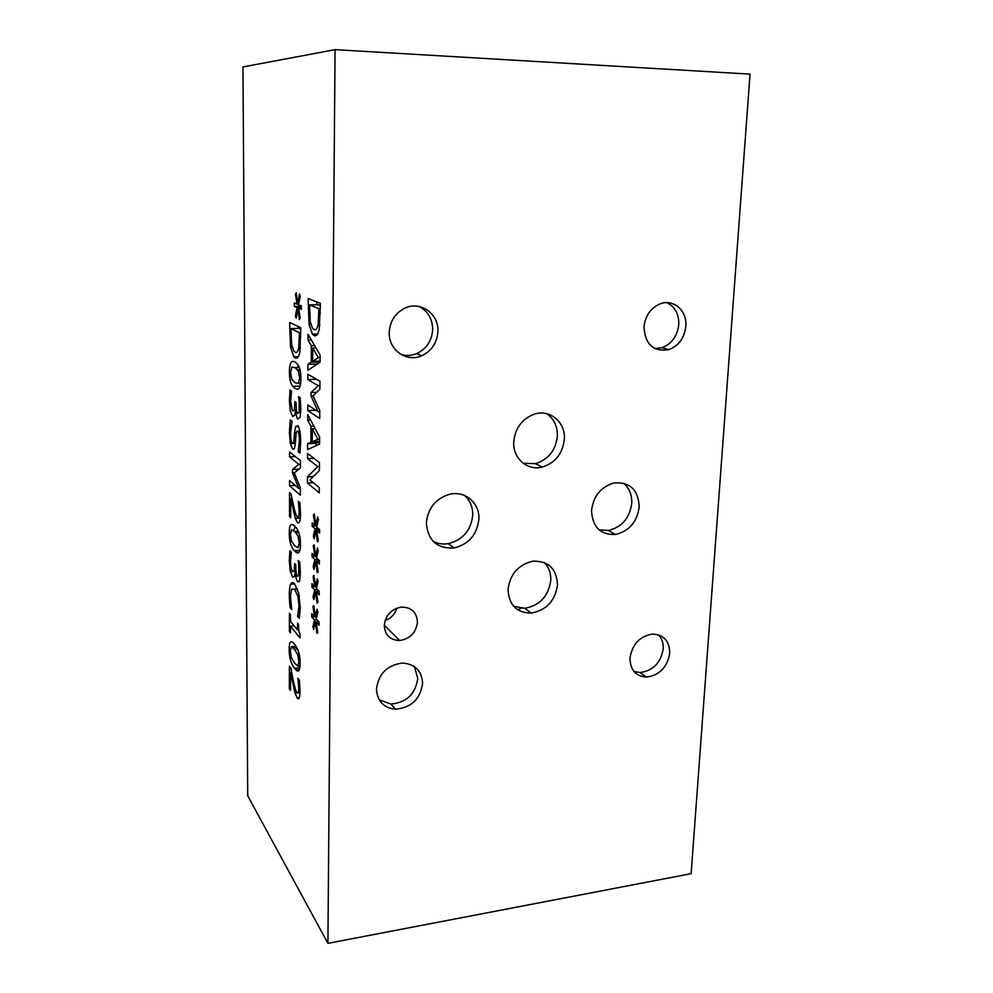 <?xml version="1.0" encoding="UTF-8"?>
<svg xmlns="http://www.w3.org/2000/svg" width="993" height="993" viewBox="0 0 993 993"><rect width="100%" height="100%" fill="white"/><g stroke="black" fill="none" stroke-linecap="round" stroke-linejoin="round"><path stroke-width="1.49" d="M289.41 631.585L289.422 613.351L290.477 614.605L290.477 621.419L297.503 629.947L297.528 623.021L298.508 624.187C298.409 629.177 298.905 632.417 299.985 633.906L299.973 637.878L290.465 626.248L290.465 632.876L289.41 631.585L290.465 631.474M290.465 626.248L294.151 625.875M297.503 629.947L298.732 629.81M298.756 565.216L298.161 560.4L299.7 562.013L300.345 572.936L299.712 580.495L297.701 581.799C296.423 579.962 295.629 576.71 295.318 572.03L294.511 576.362L292.575 576.921L290.204 570.963L289.261 560.536L289.906 550.767L291.383 552.294L290.465 561.504L291.036 567.934L292.662 571.794L294.201 571.149L294.598 563.552L295.777 564.794L295.777 566.531C295.777 571.471 296.373 574.736 297.552 576.337L298.744 575.555L298.756 565.216L300.01 565.116M292.575 576.921L294.35 576.747L292.575 576.921M295.206 571.918L296.088 571.844M295.318 572.03L296.113 571.968M297.701 581.799L299.29 581.637L297.701 581.799M294.76 545.84L298.061 547.739L299.203 543.109L298.061 536.096L294.784 531.516L291.582 529.703L290.44 534.383L291.532 541.185L294.76 545.84M300.42 544.313C300.37 552.816 298.483 555.087 294.76 551.127L294.338 550.693C290.899 546.932 289.211 541.111 289.273 533.229C289.248 524.863 291.086 522.517 294.797 526.178L295.604 527.022C298.868 530.659 300.482 536.419 300.42 544.313M289.546 485.751L289.546 480.55L298.819 488.544L292.476 472.742L292.488 469.528L298.868 464.376L289.571 456.892L289.571 451.989L300.42 460.578L300.407 467.951L294.288 472.953L300.345 487.786L300.333 495.209L289.546 485.751L295.169 485.403M289.571 456.892L295.368 456.569M298.868 464.376L300.42 464.29M292.488 469.528L298.943 469.143M292.476 472.742L294.71 472.606M298.819 488.544L300.345 488.444M299.166 401.482L298.545 396.666L300.134 397.684L300.805 408.942L300.147 417.197L297.701 419.083C296.584 417.345 295.889 414.379 295.616 410.183L294.797 415.111L292.786 416.539L290.366 411.301L289.397 400.713L290.055 390.112L291.582 391.081L290.626 401.209L292.389 410.63L292.898 411.102L294.474 409.737L294.884 401.544L296.1 402.351L296.1 404.176C296.1 408.818 296.597 411.909 297.59 413.436L299.141 412.405L299.166 401.482L300.507 401.433M295.517 410.121L296.485 410.072M295.616 410.183L296.497 410.146M295.058 382.777L298.446 383.335L299.625 377.936L298.459 371.034L295.082 367.646L291.781 367.149L290.614 372.586L291.743 379.289L295.058 382.777M300.879 378.681C300.829 387.68 298.881 390.907 295.045 388.362L292.761 386.314C290.502 383.497 289.385 378.681 289.422 371.879C289.385 363.066 291.284 359.776 295.082 362.011L297.639 364.232C299.836 367.013 300.916 371.841 300.879 378.681M297.925 366.963L298.223 365.064M300.382 385.061L299.452 383.298M299.464 332.705L290.924 328.584L291.632 344.559L293.841 351.063L295.12 352.18C296.82 353.074 298.037 351.609 298.744 347.761L299.464 332.705L300.78 332.68M298.744 347.761L300.395 347.724M300.78 329.13L299.29 328.422L290.924 328.584M290.527 347.016L289.683 322.489L300.792 327.702L299.824 352.006C298.831 356.996 297.255 358.969 295.095 357.914L293.829 356.772L290.527 347.016L292.116 346.979M298.012 328.447L298.024 326.399M297.813 308.848L296.237 318.194L295.418 315.985L297.068 307.433L294.338 306.477L294.35 302.927L297.081 304.23L295.455 294.338L296.286 292.761L297.826 303.486L299.427 293.99L300.258 296.224L298.57 304.888L301.363 305.844L301.351 309.456L298.558 308.029L300.196 318.12L299.352 319.597L297.813 308.848L298.694 308.835M298.558 308.029L301.351 307.991M297.826 303.486L298.843 303.473M295.455 294.338L296.51 294.325M297.081 304.23L298.694 304.218M294.338 306.477L301.351 306.378M297.068 307.433L301.351 307.371M295.418 315.985L296.622 315.973M294.561 432.663L295.542 426.667L297.974 425.873C299.663 428.442 300.569 433.656 300.68 441.513L299.923 453.093L298.161 451.728L299.389 440.917C299.352 436.026 298.856 432.861 297.9 431.434L297.664 431.21C296.758 430.614 296.187 431.967 295.951 435.257L295.355 443.114C294.871 448.166 293.965 450.127 292.612 448.985L290.353 443.61L289.397 432.489L290.241 419.965L292.029 421.243L290.626 433.01C290.664 438.484 291.172 441.835 292.165 443.039L292.401 443.275C293.245 443.97 293.791 442.741 294.052 439.576L294.561 432.663L296.311 432.576M298.161 451.331L300.171 451.219M298.161 451.728L300.122 451.616M295.542 426.667L298.409 426.531M297.726 426.568L297.788 425.674M289.509 516.571L289.534 492.565L291.023 493.906L293.58 505.698C295.095 512.438 296.311 516.161 297.217 516.869L298.781 516.385L299.241 511.929L298.31 501.254L299.874 502.657L300.519 513.493C300.407 521.089 299.389 524.093 297.466 522.517L295.306 518.42L290.75 498.573L290.726 517.725L289.509 516.571L290.726 516.484M290.75 498.573L291.979 498.498M293.494 511.457L294.983 511.345M295.306 518.42L300.32 518.061M298.905 505.958L300.184 505.871M289.559 601.944L289.261 594.881C289.261 589.904 289.72 586.366 290.626 584.244C291.532 582.183 292.848 582.059 294.598 583.859L298.756 593.305L300.221 607.567L299.278 618.403L297.552 616.368L298.992 606.127L297.9 596.321L294.673 589.271L291.495 589.221L290.452 596.309L291.781 609.578L290.13 607.629L289.559 601.944L290.701 601.832M290.13 607.629L291.458 607.505M297.9 596.321L299.327 596.197M297.552 615.97L299.7 615.747M297.552 616.368L299.65 616.156M294.549 663.163L297.776 665.993L298.893 661.884L297.788 654.809L294.573 649.41L291.433 646.691L290.316 650.849L291.396 657.726L294.549 663.163M300.085 663.411C300.06 670.548 298.645 672.671 295.864 669.791L294.549 668.252C290.887 663.51 289.1 657.217 289.174 649.397C289.162 642.123 290.614 640.026 293.543 643.092L294.573 644.283C298.322 648.901 300.159 655.281 300.085 663.411M289.36 688.794L289.385 666.179L290.825 668.103L293.295 680.354C294.834 687.69 296.075 691.823 297.006 692.754L298.347 692.717L298.781 688.72L297.888 678.256L299.402 680.279L300.023 690.768C299.936 697.247 299.104 699.804 297.515 698.439L294.983 693.114L290.552 672.385L290.539 690.42L289.36 688.794L290.539 688.645M290.552 672.385L291.632 672.261M293.208 685.729L294.487 685.58M294.983 693.114L297.093 692.853M298.459 682.961L299.65 682.824M297.242 670.834L297.242 669.642M335.075 49.65L242.962 66.941L247.716 795.778L327.913 943.35L691.128 873.666L750.038 74.127L335.075 49.65L327.913 943.35M315.364 621.978L313.701 629.574L312.857 626.844L314.595 620.054L311.765 617.013L311.777 613.674L314.607 617.038L312.944 606.413L313.813 605.581L315.389 616.914L317.065 609.193L317.934 611.961L316.159 618.825L319.051 621.903L319.026 625.305L316.134 621.779L317.797 632.591L316.928 633.335L315.364 621.978L316.159 621.891M315.687 561.318L314.011 569.337L313.155 566.68L314.905 559.481L312.05 556.812L312.063 553.399L314.93 556.403L313.254 545.815L314.123 544.834L315.712 556.154L317.412 548.012L318.294 550.693L316.494 557.979L319.411 560.673L319.398 564.148L316.469 560.995L318.157 571.769L317.263 572.663L315.687 561.318L316.506 561.244M319.274 492.863L307.458 483.02L307.482 476.901L317.748 466.536L307.557 458.642L307.569 453.503L319.461 462.564L319.411 470.583L309.89 479.904L319.312 487.637L319.274 492.863M307.706 420.225L307.731 414.577L319.609 437.094L319.572 444.119L307.594 449.568L307.607 443.747L310.896 442.344L310.958 426.295L307.706 420.225L310.635 420.089M319.262 329.068C318.145 334.405 316.395 336.577 314.024 335.597L312.385 334.157L309.034 324.363L308.178 298.533L320.404 303.337L319.262 329.068M308.016 340.14L308.041 334.331L320.094 355.047L320.056 362.259L307.904 370.277L307.929 364.294L311.256 362.197L311.33 345.701L308.016 340.14L311.368 340.065M319.721 418.487L307.743 410.593L307.768 404.995L318.058 411.648L311.057 395.996L311.07 392.533L318.194 385.632L307.867 379.587L307.88 374.311L319.945 381.225L319.895 389.144L313.056 395.847L319.771 410.494L319.721 418.487M315.861 530.51L314.16 538.74L313.304 536.121L315.066 528.71L312.187 526.24L312.212 522.79L315.091 525.595L313.403 515.032L314.284 513.977L315.886 525.285L317.599 516.931L318.468 519.575L316.655 527.072L319.597 529.567L319.585 533.08L316.643 530.125L318.343 540.875L317.437 541.855L315.861 530.51L316.693 530.448M315.526 591.803L313.85 599.611L313.006 596.917L314.756 589.916L311.901 587.074L311.914 583.685L314.769 586.875L313.093 576.275L313.962 575.369L315.551 586.689L317.239 578.758L318.108 581.488L316.32 588.564L319.225 591.456L319.212 594.881L316.308 591.543L317.983 602.341L317.09 603.161L315.526 591.803L316.333 591.729M316.308 591.543L319.076 591.294M315.551 586.689L316.829 586.578M313.093 576.275L314.086 576.188M314.769 586.875L316.792 586.689M311.901 587.074L314.707 586.813M314.756 589.916L317.437 589.668M313.006 596.917L314.458 596.781M316.643 530.125L319.597 529.902M315.886 525.285L317.115 525.198M313.403 515.032L314.421 514.97M315.091 525.595L317.052 525.458M312.187 526.24L316.941 525.893M315.066 528.71L318.294 528.462M313.304 536.121L314.719 536.009M319.758 412.455L318.468 411.623M307.743 410.593L315.886 410.246M307.867 379.587L316.469 379.227M318.194 385.632L319.92 385.582M319.945 381.287L316.469 379.301M311.07 392.533L316.643 392.334M311.057 395.996L313.093 395.909M318.058 411.648L319.758 411.574M312.683 347.972L312.621 361.353L318.393 357.641L312.683 347.972L315.935 347.885M318.393 357.641L320.081 357.592M312.621 361.353L320.056 361.142M311.33 345.701L314.607 345.626M311.256 362.197L319.945 361.949L319.957 361.142M307.929 364.294L316.556 364.034L319.945 361.949M318.927 308.711L309.531 304.888L310.25 321.707L312.472 328.186L314.073 329.539C315.948 330.384 317.288 328.757 318.095 324.649L318.927 308.711L320.379 308.686M318.095 324.649L319.907 324.624M320.391 305.621L318.269 304.777L309.531 304.888M316.879 304.801L316.891 301.946M309.034 324.363L310.809 324.339M312.298 428.765L312.236 441.786L317.921 439.291L312.298 428.765L315.141 428.628M317.921 439.291L319.597 439.204M312.236 441.786L319.585 441.413M310.958 426.295L313.838 426.158M310.896 442.344L319.473 441.426M307.607 443.747L316.134 443.3L319.473 441.91M316.122 445.683L316.134 443.3M307.458 483.02L313.242 482.66M307.557 458.642L313.85 458.294M317.748 466.536L319.436 466.437M307.482 476.901L313.329 476.541M316.469 560.995L319.411 560.747M315.712 556.154L316.966 556.043M313.254 545.815L314.247 545.74M314.93 556.403L316.916 556.229M312.05 556.812L316.879 556.415M314.905 559.481L317.847 559.233M313.155 566.68L314.595 566.556M316.134 621.779L318.691 621.519M315.389 616.914L316.68 616.777M312.944 606.413L313.912 606.326M314.607 617.038L316.668 616.839M311.765 617.013L314.371 616.752M314.595 620.054L317.077 619.806M312.857 626.844L314.334 626.695M436.113 542.65L435.182 543.196M295.269 526.662L294.002 529.517M416.775 668.537L420.138 672.993M517.713 609.764L521.412 608.299M523.187 463.284L535.463 463.669C548.459 459.523 555.77 450.313 557.396 436.039C557.569 426.258 553.982 418.798 546.646 413.659M513.741 441.91C515.144 428.033 522.07 418.773 534.507 414.093C550.048 408.979 565.6 422.323 564.334 439.167C562.683 453.59 555.31 462.899 542.19 467.095C527.382 471.092 512.723 458.356 513.741 441.91M433.184 541.359C437.826 543.742 442.828 544.512 448.203 543.668C462.825 539.956 471.005 530.436 472.742 515.106C472.854 507.113 470.148 500.571 464.625 495.507M426.357 523.112C427.822 508.304 435.53 498.697 449.469 494.315C464.997 490.306 479.842 503.066 478.874 519.116C477.112 534.594 468.857 544.214 454.099 547.987C437.168 548.868 427.909 540.577 426.357 523.112M599.052 529.828L608.349 530.485C621.903 527.146 629.711 518.061 631.759 503.228C632.069 494.651 629.252 487.935 623.306 483.082M591.53 510.551C593.38 496.028 600.877 486.843 614.009 482.983C629.996 481.841 638.4 489.822 639.207 506.926C637.109 521.896 629.239 531.069 615.573 534.47C600.417 535.016 592.399 527.035 591.53 510.551M513.666 606.276L524.751 608.287C539.857 605.507 548.546 596.172 550.78 580.26C551.003 573.11 548.819 567.189 544.238 562.51M508.044 589.606C510.03 574.091 518.346 564.62 532.968 561.194C548.496 560.871 556.663 568.728 557.495 584.778C555.211 600.839 546.448 610.285 531.205 613.103C516.633 612.818 508.912 604.985 508.044 589.606M385.098 620.575C391.031 618.316 394.966 614.17 396.915 608.126M384.279 625.578C385.483 615.3 391.143 609.143 401.284 607.108C411.325 607.133 416.712 612.135 417.457 622.115C416.104 632.678 410.196 638.822 399.732 640.535C390.162 640.2 385.011 635.21 384.279 625.578M633.993 671.454L640.026 672.534C653.046 670.821 660.767 662.939 663.187 648.888C663.485 643.278 661.996 638.623 658.719 634.899M629.996 658.086C632.256 644.221 639.79 636.215 652.587 634.08C663.845 634.676 669.555 641.056 669.729 653.233C667.284 667.395 659.501 675.352 646.381 677.089C635.681 676.208 630.22 669.865 629.996 658.086M401.197 354.563C406.348 356.015 411.474 355.717 416.551 353.657C426.481 348.928 431.843 340.884 432.663 329.539C432.501 318.865 427.933 311.169 418.984 306.452M389.244 332.444C389.901 321.533 394.879 313.54 404.188 308.475C419.766 300.221 438.993 313.589 437.913 331.426C437.069 342.883 431.657 351.001 421.64 355.779C406.571 362.706 388.424 349.896 389.244 332.444M654.871 348.58L661.983 347.699C671.814 343.814 677.4 336.093 678.778 324.562C679.013 314.148 675.091 306.849 666.998 302.654M643.96 327.131C645.202 315.824 650.576 308.078 660.084 303.883C673.403 298.471 687.317 310.784 685.84 326.263C684.45 337.905 678.802 345.688 668.91 349.61C653.518 352.068 645.202 344.583 643.96 327.131M379.214 699.842L390.919 704.025C406.534 702.597 415.484 694.082 417.768 678.48L414.404 666.576M376.484 689.055C378.494 673.875 387.071 665.211 402.202 663.076C415.024 663.883 421.814 670.672 422.584 683.432C420.262 699.171 411.239 707.761 395.499 709.225C383.596 707.91 377.253 701.182 376.484 689.055M299.092 571.186L300.333 571.074M298.744 575.555L300.308 575.419M294.586 565.737L295.777 565.638M294.201 571.149L295.988 571M289.261 560.536L290.477 560.437M290.204 570.963L291.979 570.814M298.061 536.096L299.712 535.972M294.784 531.516L298.272 531.243M294.76 551.127L299.787 550.718M289.273 533.229L290.465 533.142M299.501 407.639L300.792 407.577M299.141 412.405L300.718 412.343M294.884 403.866L296.1 403.816M294.474 409.737L296.423 409.662M289.397 400.713L290.639 400.663M298.459 371.034L300.308 370.985M295.082 367.646L299.402 367.509M289.422 371.879L290.614 371.841M299.452 336.987L300.767 336.962M289.683 331.985L290.924 331.96M289.397 432.489L290.626 432.427M290.353 443.61L295.331 443.35M297.664 431.21L299.812 431.111M299.389 440.917L300.68 440.855M294.052 439.576L295.641 439.502M299.241 511.929L300.494 511.842M289.261 594.881L290.477 594.77M294.673 589.271L297.503 589.01M298.992 606.127L300.209 606.003M298.459 612.693L300.035 612.544M290.626 584.244L294.623 583.884M297.776 665.993L300.023 665.732M297.788 654.809L299.29 654.635M294.573 649.41L297.503 649.087M291.433 646.691L295.951 646.207M294.549 668.252L299.849 667.644M289.174 649.397L290.366 649.261M297.081 697.918L299.303 697.645M298.781 688.72L299.985 688.583M298.347 692.717L299.998 692.518M318.902 313.229L320.342 313.205M308.14 308.562L309.518 308.55M295.765 532.533L298.694 532.31M299.911 550.234L294.338 550.693M297.677 369.781L300.047 369.706M300.147 386.054L292.761 386.314M298.285 356.661L293.829 356.772M299.861 431.347L297.9 431.434M297.453 588.874L294.561 589.147M292.997 647.585L296.547 647.2M299.476 669.381L295.864 669.791M299.03 698.253L297.515 698.439M299.985 692.754L298.235 692.965M317.561 334.058L312.385 334.157M535.463 463.669L542.19 467.095M448.203 543.668L454.099 547.987M608.349 530.485L615.573 534.47M524.751 608.287L531.205 613.103M384.279 625.242L399.732 640.535M640.026 672.534L646.381 677.089M416.551 353.657L421.64 355.779M661.983 347.699L668.91 349.61M390.919 704.025L395.499 709.225"/></g></svg>
